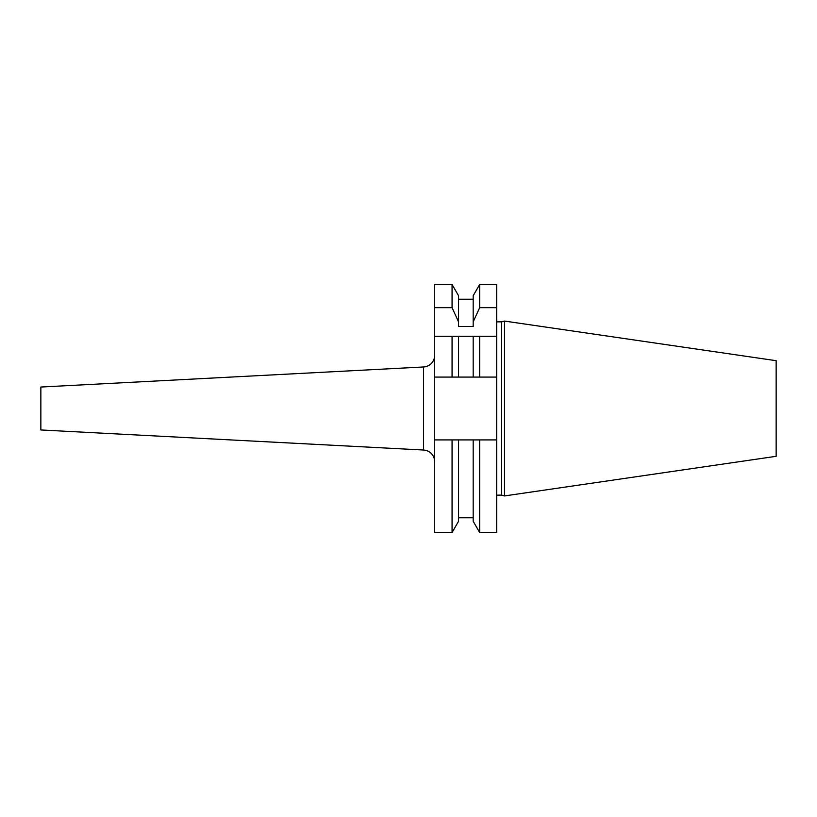 <?xml version="1.0" encoding="UTF-8"?>
<svg xmlns="http://www.w3.org/2000/svg" width="817" height="817" viewBox="0 0 817 817"><rect width="100%" height="100%" fill="white"/><g stroke="black" fill="none" stroke-linecap="round" stroke-linejoin="round"><path stroke-width="1.23" d="M776.15 360.685L776.15 456.315L504.508 495.929L504.508 321.071L776.15 360.685M496.705 495.143L501.597 495.143L501.597 321.857L504.508 321.071M501.597 495.143L504.508 495.929M496.705 321.857L501.597 321.857M496.705 307.672L479.671 307.672L479.671 284.49L496.705 284.49L496.705 532.51L479.671 532.51L473.186 521.287L473.186 439.914L458.551 439.914L458.551 521.287L452.067 532.51L434.654 532.51L434.654 284.49L452.067 284.49L452.067 307.672L434.654 307.672M496.705 377.086L458.551 377.086L458.551 336.298L434.654 336.298M434.654 377.086L458.551 377.086M452.067 377.086L452.067 336.298L479.671 336.298L473.186 336.298L473.186 377.086M458.551 439.914L434.654 439.914L452.067 439.914L452.067 532.51M496.705 336.298L479.671 336.298L479.671 377.086M452.067 284.49L458.551 295.713L458.551 326.473L473.186 326.473L473.186 321.857L479.671 307.672M458.551 321.857L452.067 307.672M473.186 321.857L473.186 295.713L479.671 284.49M473.186 439.914L479.671 439.914L479.671 532.51M496.705 439.914L479.671 439.914M423.553 450.024L423.553 366.976L40.85 387.033L40.85 429.967L423.553 450.024A11.704 11.704 0 0 1 434.654 461.717M423.553 366.976A11.704 11.704 0 0 0 434.654 355.283M473.186 299.216L458.551 299.216M473.186 517.784L458.551 517.784"/></g></svg>
